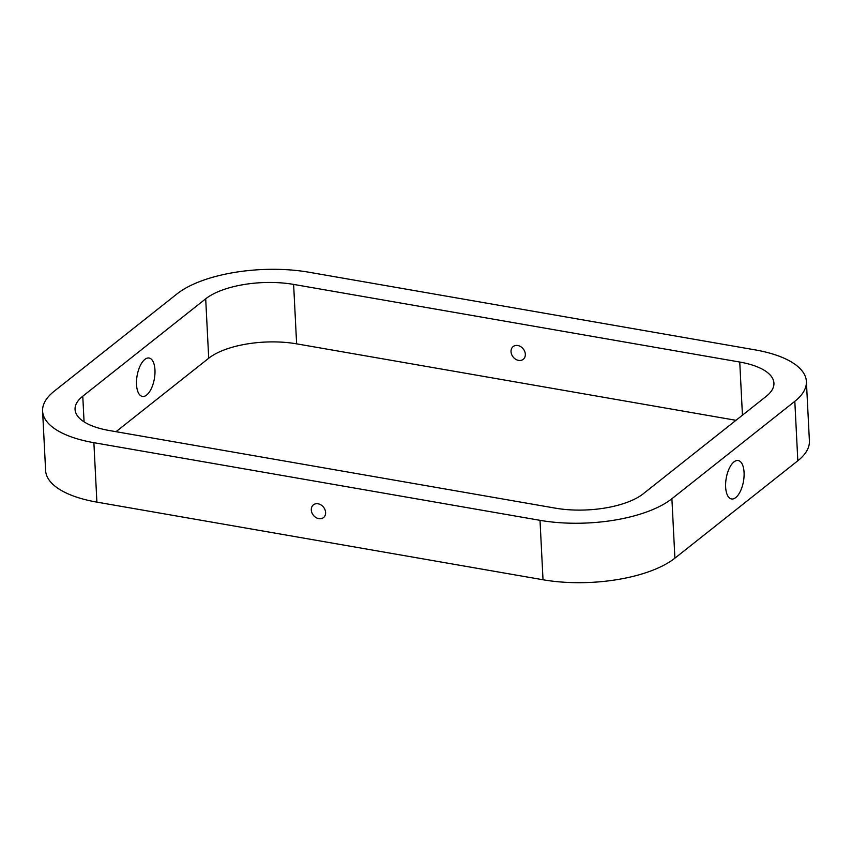 <?xml version="1.0" encoding="UTF-8"?>
<svg xmlns="http://www.w3.org/2000/svg" width="852" height="852" viewBox="0 0 852 852"><rect width="100%" height="100%" fill="white"/><g stroke="black" fill="none" stroke-linecap="round" stroke-linejoin="round"><path stroke-width="1.28" d="M325.602 512.467A8.126 6.475 51.6 0 1 323.494 517.59A8.126 6.475 51.6 0 1 315.868 517.494A8.126 6.475 51.6 0 1 311.3 509.986A8.126 6.475 51.6 0 1 313.398 504.853A8.126 6.475 51.6 0 1 321.023 504.948A8.126 6.475 51.6 0 1 325.602 512.467M511.04 351.706A8.126 6.475 -128.4 0 0 515.609 359.224A8.126 6.475 -128.4 0 0 523.235 359.32A8.126 6.475 -128.4 0 0 525.333 354.198A8.126 6.475 -128.4 0 0 520.764 346.679A8.126 6.475 -128.4 0 0 513.138 346.583A8.126 6.475 -128.4 0 0 511.04 351.706M744.073 472.445A19.5 8.765 -80.1 0 1 731.517 498.963A19.5 8.765 -80.1 0 1 725.638 487.056A19.5 8.765 -80.1 0 1 738.205 460.538A19.5 8.765 -80.1 0 1 744.073 472.445M136.522 384.529A19.5 8.765 99.9 0 0 142.401 396.436A19.5 8.765 99.9 0 0 154.957 369.928A19.5 8.765 99.9 0 0 149.079 358.021A19.5 8.765 99.9 0 0 136.522 384.529M308.978 272.235A97.501 39.203 -2.9 0 0 177.099 293.833L54.177 391.228A97.501 39.203 -2.9 0 0 42.6 411.101A97.501 39.203 -2.9 0 0 93.88 442.689L540.008 520.327A97.501 39.203 -2.9 0 0 671.898 498.729L794.809 401.335A97.501 39.203 -2.9 0 0 806.386 381.472A97.501 39.203 -2.9 0 0 755.106 349.874L308.978 272.235M82.772 396.212A64.997 26.135 -2.9 0 0 75.061 409.45A64.997 26.135 -2.9 0 0 109.248 430.516L555.376 508.154A64.997 26.135 -2.9 0 0 643.292 493.755L766.214 396.35A64.997 26.135 -2.9 0 0 773.936 383.112A64.997 26.135 -2.9 0 0 739.749 362.047L293.62 284.408A64.997 26.135 -2.9 0 0 205.694 298.807L82.772 396.212L84.071 421.846M42.6 411.101L45.614 470.528A97.501 39.203 -2.9 0 0 96.894 502.126L543.022 579.765A97.501 39.203 -2.9 0 0 674.901 558.167L797.823 460.772A97.501 39.203 -2.9 0 0 809.4 440.899L806.386 381.472M735.979 420.313L296.624 343.846A64.997 26.135 -2.9 0 0 208.708 358.245L116.021 431.687M93.88 442.689L96.894 502.126M540.008 520.327L543.022 579.765M671.898 498.729L674.901 558.167M794.809 401.335L797.823 460.772M739.749 362.047L742.443 415.19M293.62 284.408L296.624 343.846M205.694 298.807L208.708 358.245"/></g></svg>
